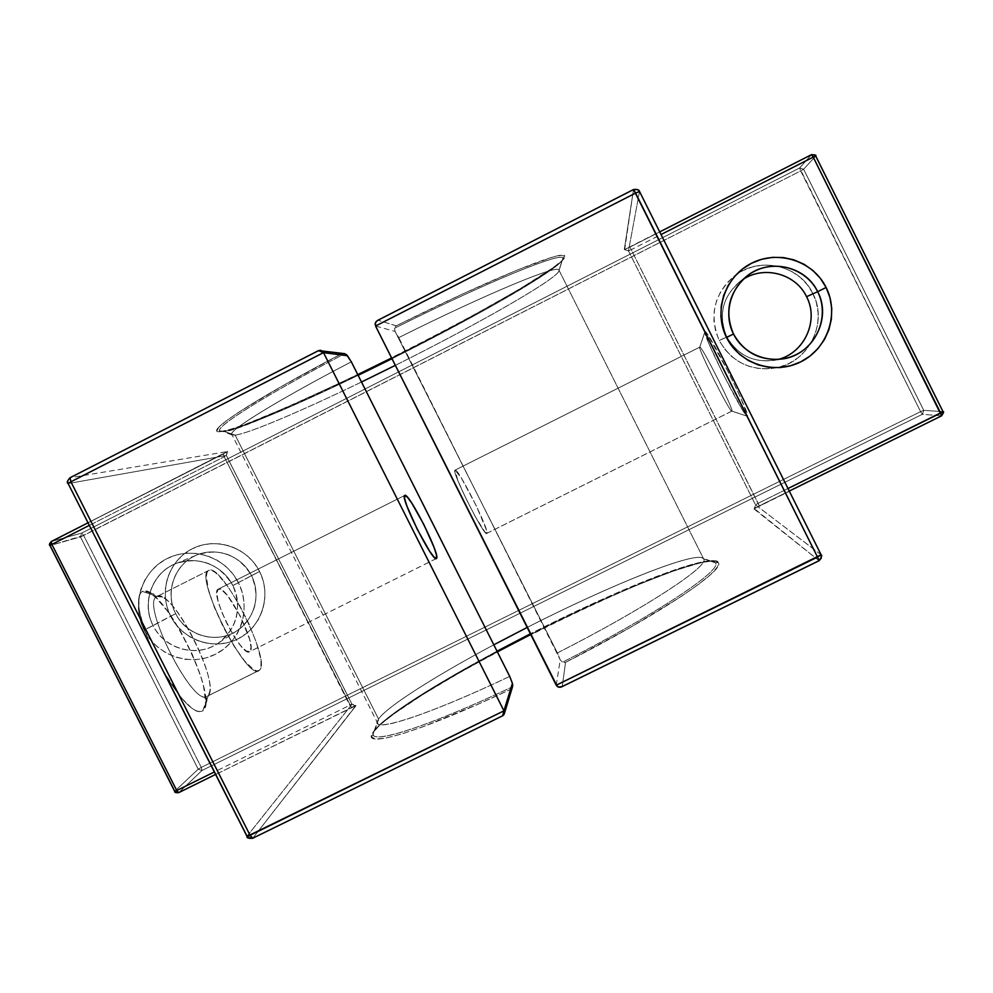 <?xml version="1.0" encoding="UTF-8"?>
<svg xmlns="http://www.w3.org/2000/svg" width="993" height="993" viewBox="0 0 993 993"><rect width="100%" height="100%" fill="white"/><g stroke="black" fill="none" stroke-linecap="round" stroke-linejoin="round"><path stroke-width="0.74" stroke-dasharray="4.96 3.72" d="M357.765 374.609C272.591 414.478 227.012 433.444 220.992 431.533L231.295 429.1L247.108 423.663L292.041 405.082L348.816 378.904L410.32 348.518L469.54 317.412L519.488 289.186L553.3 267.576L562.15 260.414L564.719 256.231C567.425 257.659 555.608 266.683 529.269 283.29C501.055 300.656 447.955 329.813 391.614 357.964C476.417 316.295 561.107 265.95 562.708 259.508C558.426 269.674 476.317 316.668 391.987 358.709C446.987 330.967 490.381 307.557 522.157 288.504C549.303 271.834 562.82 262.164 562.708 259.508L562.87 258.379C563.801 250.819 488.084 281.503 394.544 328.249L396.257 325.828C490.393 278.909 565.687 248.56 564.719 256.231L562.87 258.379L558.972 270.17L703.615 558.86C698.662 549.489 611.216 584.554 527.171 627.427C605.234 587.657 686.672 554.231 701.381 557.582L703.615 558.86C710.727 565.178 645.574 608.175 557.383 652.96L560.238 659.836L562.51 662.232C655.417 615.027 723.425 569.523 715.332 562.758L718.15 562.572C726.367 569.386 658.893 614.779 565.538 662.381L562.51 662.232C655.417 615.027 723.425 569.523 715.332 562.758L712.875 561.38C708.667 559.394 691.327 563.9 660.841 574.885C626.235 587.918 582.742 607.555 530.386 633.807C611.688 592.387 696.825 557.706 712.875 561.38C700.524 557.942 612.085 592.523 530.734 634.49M497.021 651.185C435.381 684.04 383.72 716.921 374.795 730.414C383.72 716.921 435.381 684.04 497.021 651.185C413.15 696.143 378.954 722.631 374.795 730.414L373.008 732.462C377.266 724.518 412.157 697.496 497.356 651.842C435.133 684.872 382.243 718.969 374.386 731.258L373.455 733.281C369.111 745.395 427.822 726.888 512.5 686.796L512.748 685.381L510.377 689.465L478.005 704.236L422.67 726.864L401.681 733.976L386.029 738.035L376.024 739.053L371.73 737.116L373.008 732.462L380.48 724.518L393.7 714.041L422.72 694.628L460.28 672.273L503.488 648.59L549.414 625.131L595.13 603.384L637.667 584.815L673.986 570.789L701.12 562.597L712.676 560.921L716.214 561.318L718.15 562.572L717.368 567.053L710.839 574.364L698.489 584.405L680.515 596.93L629.773 627.75L565.538 662.381L562.237 686.535L561.095 687.082M530.721 634.477C586.726 606.04 642.148 581.886 673.502 570.963C703.156 561.169 718.038 558.376 718.15 562.572C726.367 569.386 658.893 614.779 565.538 662.381L562.237 686.535L565.538 662.381L564.136 662.592M318.269 350.777L341.381 353.856L281.727 386.351L239.114 411.958L225.957 421.082L218.609 427.412L217.033 430.888L223.735 431.322C229.544 433.233 274.341 414.565 358.138 375.342C295.095 405.839 238.68 429.696 223.735 431.322C238.68 429.696 295.095 405.839 358.138 375.342M558.848 271.176L562.87 258.379L558.848 271.176C555.025 280.249 476.28 324.984 395.326 365.362C479.979 323.172 561.79 276.327 558.972 270.17L558.935 270.084C558.823 263.84 486.93 293.543 398.789 337.595L560.238 659.836L562.51 662.232L565.538 662.381M503.488 715.183L502.235 715.941L510.377 689.465C418.463 732.822 359.764 749.641 373.008 732.462L374.795 730.414C361.651 747.431 420.895 730.19 512.5 686.796C428.331 726.653 369.694 745.222 373.418 733.467L378.544 719.031L235.18 435.145C248.871 433.469 301.748 410.916 361.489 382.007C301.748 410.916 248.871 433.469 235.18 435.145L223.735 431.322L235.18 435.145L231.928 434.897C225.721 432.377 275.148 401.52 351.323 361.812C280.225 398.876 231.456 428.753 231.617 433.991L378.035 723.897C383.36 729.545 437.503 710.678 509.719 676.407C429.361 714.563 373.356 732.722 377.29 721.675L373.455 733.281L378.544 719.031C386.823 706.706 435.393 675.96 493.806 644.805C435.393 675.96 386.823 706.706 378.544 719.031L235.18 435.145L231.617 433.991M344.757 353.669L346.321 354.501L344.757 353.669C264.56 395.574 213.123 428.231 220.161 431.012L223.735 431.322L220.061 430.925C213.805 427.784 265.205 395.239 344.757 353.669C254.63 400.75 203.59 434.649 223.735 431.322L222.209 431.161C236.148 429.77 294.102 405.467 357.753 374.597M343.975 353.496L322.564 351.348L341.381 353.856C251.068 401.16 200.685 434.847 220.992 431.533C261.755 428.219 569.932 271.412 564.719 256.231L561.219 255.313L551.984 257.311L516.708 270.257L462.279 294.151L396.281 325.816C490.393 278.909 565.687 248.56 564.719 256.231L562.87 258.379L558.972 270.17L703.615 558.86L715.332 562.758L701.381 557.582M527.171 627.427C611.216 584.554 698.662 549.489 703.615 558.86L715.332 562.758L718.15 562.572C705.427 541.855 396.182 694.604 373.008 732.462C359.764 749.641 418.463 732.822 510.377 689.465L512.5 686.796M175.562 563.689C152.053 572.676 141.056 603.136 153.096 625.59C163.882 647.25 192.096 656.857 213.358 646.033C234.795 635.52 243.968 607.145 232.834 585.522L238.457 582.742C251.626 608.324 240.765 641.888 215.419 654.3C190.271 667.085 156.931 655.728 144.171 630.108L170.647 616.181C182.662 640.324 214.103 651.011 237.823 638.946C261.718 627.228 271.983 595.589 259.583 571.496L251.49 575.605C262.053 596.135 253.327 623.095 232.958 633.087C212.738 643.377 185.927 634.279 175.687 613.686L170.647 616.181L167.06 606.984L165.297 597.277L165.446 587.434L167.507 577.827L171.392 568.84L176.953 560.809L183.978 554.032L192.208 548.794L201.318 545.281L210.963 543.63L220.769 543.916L230.364 546.125L239.375 550.184L247.443 555.919L254.27 563.118L259.583 571.496L263.182 580.744L264.92 590.487L264.734 600.368L262.649 609.975L258.726 618.974L253.128 626.993L246.065 633.733L237.823 638.946L228.7 642.409L219.068 644.023L209.287 643.7L199.73 641.478L190.768 637.419L182.737 631.697L175.947 624.535L170.647 616.181C158.284 592.225 168.338 560.635 192.208 548.794C215.891 536.592 247.53 547.217 259.583 571.496L251.49 575.605C260.501 597.712 255.772 616.032 237.315 630.567C217.194 644.618 186.374 636.141 175.687 613.686L170.647 616.181C182.662 640.324 214.103 651.011 237.823 638.946C261.718 627.228 271.983 595.589 259.583 571.496L232.834 585.522L238.457 582.742L232.821 573.842L225.572 566.196L217.008 560.114L207.45 555.807L197.272 553.461L186.87 553.151L176.642 554.901L166.985 558.625L158.259 564.185L150.812 571.36L144.928 579.887L140.82 589.42L138.648 599.611L138.486 610.05L140.361 620.352L144.171 630.108L149.794 638.971L157.006 646.58L165.533 652.649L175.041 656.956L185.17 659.327L195.547 659.675L205.762 657.974L215.419 654.3L224.17 648.777L231.642 641.627L237.588 633.112L241.733 623.579L243.955 613.376L244.141 602.9L242.28 592.548L238.457 582.742C225.672 556.974 192.096 545.678 166.985 558.625C141.676 571.186 131.051 604.687 144.171 630.108L153.096 625.59C164.354 649.223 196.788 658.148 217.951 643.377C237.364 628.085 242.329 608.808 232.834 585.522L238.457 582.742C251.626 608.324 240.765 641.888 215.419 654.3C190.271 667.085 156.931 655.728 144.171 630.108L175.687 613.686C164.255 592.362 174.731 563.416 197.073 554.876L175.562 563.689C200.027 556.13 219.118 563.403 232.834 585.522L251.49 575.605C238.457 554.603 220.322 547.689 197.073 554.876M778.065 359.454C755.462 363.984 738.37 356.425 726.752 336.801C717.554 313.639 723.028 294.474 743.186 279.306L739.363 281.975C722.221 297.441 718.013 315.712 726.752 336.801L733.479 333.983L726.752 336.801C737.091 354.811 752.682 362.693 773.522 360.459L778.065 359.454C755.462 363.984 738.37 356.425 726.752 336.801L719.23 340.537C732.126 362.668 751.353 371.73 776.911 367.745C809.134 361.589 828.274 322.253 812.845 293.494L806.564 296.696L812.845 293.494L816.469 303.014L818.133 313.08L817.798 323.284L815.464 333.251L811.231 342.585L805.249 350.926L797.776 357.964L789.075 363.426L779.493 367.1L769.401 368.85L759.186 368.614L749.231 366.405L739.934 362.296L731.618 356.462L724.629 349.114L719.23 340.537L715.605 331.066L713.93 321.049L714.228 310.871L716.524 300.929L720.719 291.594L726.653 283.241L734.1 276.178L742.776 270.667L752.346 266.956L762.45 265.156L772.703 265.367L782.695 267.551L792.042 271.66L800.395 277.506L807.421 284.879L812.845 293.494L806.564 296.696M153.505 651.979L151.445 647.622C138.238 615.734 135.185 596.992 142.284 591.394L157.142 596.421L162.579 597.227C180.229 605.258 214.19 673.44 209.672 691.823L202.82 710.864L205.34 705.688C210.814 683.234 170.486 602.23 148.962 592.411L142.284 591.394L157.142 596.421L208.766 570.416C221.836 562.1 272.454 662.207 259.297 670.3L207.599 696.031L202.82 710.864L200.065 711.857L196.465 711.075L192.121 708.518L181.707 698.302L164.168 672.708L247.046 836.193L351.969 704.248L226.305 455.502L68.269 483.517L67.983 480.215L69.684 477.943L67.983 480.215L68.12 483.529L151.445 647.622L143.551 627.03L139.169 609.541L138.759 597.215L140.063 593.442L142.284 591.394L145.884 591.207L150.452 593.293L155.802 597.538L168.003 611.688L180.689 631.449L192.121 654.002L200.71 676.245L203.528 686.262L205.663 702.262L204.868 707.612L202.82 710.864C194.752 714.538 181.868 701.815 164.168 672.708L160.878 666.539M486.843 533.34L731.791 411.127C735.714 413.436 701.195 344.385 699.792 347.128C696.912 346.756 729.507 411.946 731.791 411.127L731.742 411.114C729.272 411.325 698.327 349.66 699.705 347.277L704.856 331.91C702.945 335.56 743.434 416.241 747.17 416.191L731.791 411.127C729.52 411.958 696.999 346.929 699.78 347.128L704.98 331.687L707.55 334.405L729.135 373.604L740.592 397.622L747.506 415.521L747.232 416.204L746.165 415.273L741.833 408.831L723.239 374.311L709.374 344.819L704.98 331.687C706.979 327.491 752.979 419.518 747.232 416.204L731.791 411.127L486.843 533.34C490.132 531.392 457.835 467.157 455.067 470.123L699.792 347.128L704.98 331.687C701.095 331.761 743.732 417.06 747.232 416.204L731.891 411.102C734.696 411.301 701.108 344.348 699.792 347.128L455.055 470.136L461.497 478.266L476.28 505.859L486.433 529.964L486.843 533.34L484.82 531.913L474.915 515.938L465.444 497.493L457.872 480.562L455.055 470.136L699.792 347.128C701.195 344.385 735.714 413.436 731.791 411.127L486.707 533.427C483.914 536.406 450.785 470.185 455.055 470.136C457.748 466.983 490.132 531.379 486.843 533.34C485.018 538.454 450.735 470.31 455.055 470.136L699.78 347.128M157.142 596.421C172 587.211 222.556 687.057 207.599 696.031L202.82 710.864C220.831 699.407 160.729 580.731 142.284 591.394L157.142 596.421L208.766 570.416L211.41 570.367L214.898 572.229L219.068 575.89L228.812 587.93L239.214 604.638L248.809 623.604L256.231 642.161L260.427 657.664L261.085 663.523L260.7 667.805L259.297 670.3L256.902 670.896L253.6 669.543L244.737 661.127L234.075 646.22L223.301 627.129L214.203 606.971L208.269 589.06L206.395 576.25L207.065 572.39L208.766 570.416C221.836 562.1 272.454 662.207 259.297 670.3L258.59 670.722C245.631 679.659 193.287 574.537 208.654 570.466L157.006 596.483C139.839 601.473 192.021 706.333 206.792 696.503L259.297 670.3L207.599 696.031C194.429 710.417 139.094 601.224 157.142 596.421C172 587.211 222.556 687.057 207.599 696.031C194.429 710.417 139.094 601.224 157.142 596.421M395.326 365.362C479.979 323.172 561.79 276.327 558.972 270.17C559.618 263.53 487.538 293.245 398.789 337.595C487.538 293.245 559.618 263.53 558.972 270.17L703.689 558.997C710.02 565.662 644.966 608.473 557.383 652.96L560.238 659.836L562.51 662.232C655.417 615.027 723.425 569.523 715.332 562.758C709.412 552.791 617.907 589.159 530.386 633.807M218.249 589.159L404.759 495.408L218.249 589.159C208.704 591.878 241.373 657.391 249.479 651.78L249.839 651.582C258.379 647.026 226.305 583.536 218.274 589.147L216.834 592.92L218.063 600.964L221.774 612.085L227.409 624.547L234.063 636.376L240.678 645.661L246.214 650.986L249.839 651.582L251.018 647.461L249.628 639.318L240.455 616.355L227.571 595.713L222.035 590.165L218.249 589.159C208.505 592.076 242.565 659.377 249.839 651.582C258.403 647.014 226.218 583.375 218.249 589.159M436.225 558.587L249.839 651.582M633.522 189.539L624.299 249.528L633.522 189.539L636.923 189.266L639.517 191.488L636.923 189.266L633.522 189.526L624.696 249.479L811.48 154.672L799.65 167.954L81.625 533.104L51.363 541.483L227.645 451.53L70.031 477.72M395.239 326.759L396.257 325.828L377.973 320.243L396.281 325.816L394.544 328.249L395.065 331.414L375.553 326.039M639.517 191.488L628.482 250.906L624.299 249.528L629.81 247.12L624.299 249.528L628.482 250.894L639.517 191.488L628.482 250.894L755.536 504.866L821.074 554.752L821.298 558.128L819.039 560.685L754.357 508.677L941.538 415.844L922.373 414.304L201.989 770.494L178.777 792.6L355.928 705.464L252.805 838.179L247.046 836.193L351.994 704.174L214.327 771.958M815.737 156L811.48 154.672L815.712 156.038L803.635 169.244L923.738 410.357L942.99 411.648L815.712 156.038L803.635 169.244L800.668 170.92L83.66 535.438L201.281 767.403L920.585 411.648L800.668 170.92L83.66 535.438L50.097 545.517L51.363 541.483L49.973 545.542L174.768 791.222L198.19 769.19L80.421 536.915L50.097 545.517L51.363 541.483L227.608 451.393L226.305 455.502L68.269 483.517L67.983 480.215L70.093 477.707M89.333 525.371L224.195 456.768L89.333 525.371L224.195 456.768L351.373 707.364L224.195 456.768L223.363 453.95L227.608 451.393L226.305 455.502L68.12 483.529M374.795 730.414L378.544 719.031L378.035 723.897M557.383 652.96L395.065 331.414L557.383 652.96C645.574 608.175 710.727 565.178 703.615 558.86L715.332 562.758M556.241 685.207L560.238 659.836M787.995 488.531L758.093 503.302L787.995 488.531L758.093 503.302L631.238 249.69L661.028 234.534M152.934 650.8L157.676 660.233M251.49 575.605C241.225 554.926 214.252 545.852 194.069 556.241C173.725 566.333 165.148 593.255 175.687 613.686C185.927 634.279 212.738 643.377 232.958 633.087C253.327 623.095 262.053 596.135 251.49 575.605L232.834 585.522C222.022 563.751 193.635 554.193 172.41 565.129C151.01 575.741 141.999 604.079 153.096 625.59C163.882 647.25 192.096 656.857 213.358 646.033C234.795 635.52 243.968 607.145 232.834 585.522C222.022 563.751 193.635 554.193 172.41 565.129C151.01 575.741 141.999 604.079 153.096 625.59L175.687 613.686C165.148 593.255 173.725 566.333 194.069 556.241C214.252 545.852 241.225 554.926 251.49 575.605M733.479 333.983L719.23 340.537C708.679 314.533 714.377 292.525 736.334 274.515C714.377 292.525 708.679 314.533 719.23 340.537C732.126 362.668 751.353 371.73 776.911 367.745C809.134 361.589 828.274 322.253 812.845 293.494C799.936 265.801 761.135 256.231 736.347 274.515C761.135 256.231 799.936 265.801 812.845 293.494M493.806 644.805C435.393 675.96 386.823 706.706 378.544 719.031L377.29 721.675M391.987 358.709C480.165 314.769 565.514 265.541 562.87 258.379C563.801 250.819 488.084 281.503 394.544 328.249L395.065 331.414L398.789 337.595M624.299 249.528L628.482 250.894L631.238 249.69L629.798 247.133L659.712 231.903L629.798 247.133L631.238 249.69L629.81 247.12L811.48 154.672L799.65 167.954L81.625 533.104L80.421 536.915L81.625 533.104L51.326 541.495L81.625 533.104L83.66 535.438L201.281 767.403L198.19 769.19L80.421 536.915L50.097 545.517M811.504 154.66L799.65 167.954L803.635 169.244L923.738 410.357L920.585 411.648L922.373 414.304L201.989 770.494L198.19 769.19L201.281 767.403L201.989 770.494L178.777 792.6L174.768 791.222L198.19 769.19L201.989 770.494L178.777 792.6L174.768 791.222L178.728 792.637M88.042 522.814L223.4 453.938L88.042 522.814M174.768 791.222L198.19 769.19L201.281 767.403L83.66 535.438L80.421 536.915L81.625 533.104L83.66 535.438L81.625 533.104L799.65 167.954L800.668 170.92L80.421 536.915L198.19 769.19L201.989 770.494L201.281 767.403L920.585 411.648L799.65 167.954L803.635 169.244L800.668 170.92L920.585 411.648L923.738 410.357L922.373 414.304L920.585 411.648L922.373 414.304L201.989 770.494L201.281 767.403L920.585 411.648L923.738 410.357L942.99 411.648L941.538 415.844L922.373 414.304L923.738 410.357L943.027 411.661M178.777 792.6L356.04 705.638L351.981 704.174L349.66 705.104L224.195 456.768L226.367 455.514L224.195 456.768L223.363 453.95L226.913 452.014L226.367 455.514L227.608 451.393M246.959 836.342L351.969 704.248L356.04 705.638L252.805 838.179L246.959 836.342L252.805 838.179L356.04 705.638L351.373 707.364L354.811 705.824L351.994 704.174L226.367 455.514L351.969 704.248L226.305 455.502L224.195 456.768L223.4 453.938M161.884 668.5L164.168 672.708C181.868 701.815 194.752 714.538 202.82 710.864M342.97 353.458L341.418 353.843L342.97 353.458M376.446 321.248L377.973 320.243L396.281 325.816M629.81 247.12L625.255 249.255L628.482 250.906L755.536 504.866L758.093 503.302L759.248 505.896L941.538 415.844L942.99 411.648L941.538 415.844L922.373 414.304L923.738 410.357L803.635 169.244L800.668 170.92L799.65 167.954L803.635 169.244L815.712 156.038L811.48 154.672M789.261 491.076L755.114 508.18L755.524 504.854L754.109 509.024L759.235 505.884L758.093 503.302L755.536 504.866L628.482 250.906L631.238 249.69L758.093 503.302L755.524 504.854L628.482 250.894L631.238 249.69L759.235 505.884L789.249 491.063M510.377 689.465L502.235 715.941L510.377 689.465L511.618 688.385M819.076 560.71L754.109 509.024L759.235 505.884M819.039 560.685L754.109 509.024L755.536 504.866L821.099 554.764L821.298 558.128L819.101 560.66M821.112 554.814L755.536 504.866L754.109 509.024M562.87 258.379C563.801 250.819 488.084 281.503 394.544 328.249L395.065 331.414M361.489 382.007C301.748 410.916 248.871 433.469 235.18 435.145L223.735 431.322M509.719 676.407C422.795 717.691 366.206 734.77 378.544 719.031L235.18 435.145C216.499 438.447 265.727 406.422 351.323 361.812M743.186 279.306C723.028 294.474 717.554 313.639 726.752 336.801L719.23 340.537M341.381 353.856C251.068 401.16 200.685 434.847 220.992 431.533M170.647 616.181C158.284 592.225 168.338 560.635 192.208 548.794C215.891 536.592 247.53 547.217 259.583 571.496M238.457 582.742C225.672 556.974 192.096 545.678 166.985 558.625C141.676 571.186 131.051 604.687 144.171 630.108M151.445 647.622C138.238 615.734 135.185 596.992 142.284 591.394M704.98 331.687C706.979 327.491 752.979 419.518 747.232 416.204M259.297 670.3C248.014 683.755 192.592 574.264 208.766 570.416M162.393 669.518L164.168 672.708M351.423 707.326L349.66 705.104L351.969 704.248L356.04 705.638M231.928 434.897L222.209 431.161M162.579 597.227L148.962 592.411M209.672 691.823L205.34 705.688M731.742 411.114L747.17 416.191M699.705 347.277L704.856 331.91M237.315 630.567L217.951 643.377M773.522 360.459L782.794 358.92M558.935 270.084L703.689 558.997M436.324 558.562L249.479 651.78M739.363 281.975L746.798 276.166M731.891 411.102L486.707 533.427M258.59 670.722L206.792 696.503M208.654 570.466L157.006 596.483"/><path stroke-width="1.49" d="M530.386 633.807L497.021 651.185M530.734 634.49L497.356 651.855L530.721 634.477M357.753 374.597L391.614 357.964L357.765 374.609M358.138 375.342L391.987 358.709M395.326 365.362L361.489 382.007M512.537 686.697L512.4 683.345L509.719 676.407L512.4 683.345L509.719 676.407L351.323 361.812L509.719 676.407L351.323 361.812L347.438 355.73L344.757 353.669L318.641 350.566L69.982 477.757L70.888 481.791L323.507 352.639L503.947 710.839L250.087 835.299L70.888 481.791L323.507 352.639L347.438 355.73L346.321 354.501L351.323 361.812L347.438 355.73L323.507 352.639L503.947 710.839L250.087 835.299L70.888 481.791L70.031 477.72M493.806 644.805L527.171 627.427M733.479 333.983C744.427 356.313 773.832 365.958 796.287 354.538C818.902 343.441 828.981 313.962 817.661 291.681L826.114 287.474C839.507 313.838 827.566 348.717 800.817 361.824C774.255 375.329 739.5 363.91 726.541 337.508L733.479 333.983C744.378 352.962 760.824 361.278 782.794 358.92C813.031 354.898 832.06 318.381 817.661 291.681L826.114 287.474L820.355 278.313L812.882 270.481L804.007 264.25L794.052 259.893L783.427 257.572L772.529 257.361L761.78 259.26L751.602 263.219L742.367 269.078L734.448 276.588L728.142 285.475L723.686 295.393L721.241 305.968L720.918 316.779L722.705 327.429L726.541 337.508L732.288 346.619L739.723 354.427L748.548 360.633L758.453 365.002L769.029 367.348L779.89 367.596L790.627 365.734L800.817 361.824L810.065 356.028L818.021 348.543L824.376 339.668L828.882 329.75L831.377 319.15L831.737 308.302L829.962 297.602L826.114 287.474C813.13 260.923 778.115 249.566 751.602 263.219C724.89 276.488 713.21 311.305 726.541 337.508L733.479 333.983C724.269 311.752 728.713 292.476 746.798 276.166C768.892 257.87 805.695 265.876 817.661 291.681L826.114 287.474C839.507 313.838 827.566 348.717 800.817 361.824C774.255 375.329 739.5 363.91 726.541 337.508L733.479 333.983C722.196 311.814 732.089 282.372 754.68 271.163C777.109 259.632 806.688 269.227 817.661 291.681L806.564 296.696C819.262 320.478 804.429 353.024 778.065 359.454C804.429 353.024 819.262 320.478 806.564 296.696C795.865 273.857 764.399 265.255 743.186 279.306C764.399 265.255 795.865 273.857 806.564 296.696L817.661 291.681C828.981 313.962 818.902 343.441 796.287 354.538C773.832 365.958 744.427 356.313 733.479 333.983C722.196 311.814 732.089 282.372 754.68 271.163C777.109 259.632 806.688 269.227 817.661 291.681L806.564 296.696C819.262 320.478 804.429 353.024 778.065 359.454M436.51 558.451C433.519 564.148 399.273 496.177 404.759 495.408L404.772 495.408C408.669 491.87 440.917 555.943 436.51 558.451L436.324 558.562C432.389 562.1 399.36 496.041 404.759 495.408L404.61 498.56L406.944 506.132L417.321 529.455L429.671 551.276L434.152 557.197L436.51 558.451L436.436 554.913L433.991 547.217L423.837 524.515L411.822 503.203L407.304 497.071L404.759 495.408C408.582 491.696 440.929 555.931 436.51 558.451L436.225 558.587M375.553 326.039L635.582 193.089L817.537 557.098L821.112 554.789L556.241 685.207L375.553 326.039L635.582 193.089L817.537 557.098L556.241 685.207L375.553 326.039L375.441 322.7L377.539 320.454L633.534 189.514L817.537 557.098L556.241 685.207L557.309 686.511L375.553 326.039L635.582 193.089L633.534 189.514L377.501 320.466L375.441 322.7L376.446 321.248M252.731 838.241L502.818 715.692L504.258 713.955L503.947 710.839L504.295 713.855L503.488 715.183M561.095 687.082L819.076 560.71M661.028 234.534L813.217 157.117L811.504 154.66L659.712 231.903L811.504 154.66L813.217 157.117L661.028 234.534L813.217 157.117L941.587 415.831C943.66 412.765 944.144 411.375 943.04 411.673L940.681 413.088L942.99 411.648L815.737 156L813.217 157.117L940.681 413.088L787.995 488.531L943.04 411.673L815.712 156.038L813.217 157.117L941.587 415.831L789.249 491.063M174.768 791.222L50.097 545.517L174.768 791.222L176.766 790.527L51.897 544.412L89.333 525.371L51.897 544.412L51.326 541.495L88.042 522.814L51.313 541.508L51.897 544.412L89.333 525.371M178.728 792.637L176.766 790.527L214.327 771.958L176.766 790.527L51.897 544.412L51.326 541.495C49.34 543.717 48.893 545.058 49.96 545.529L51.897 544.412L49.96 545.529L174.694 791.347L176.766 790.527L174.694 791.347C174.408 792.451 175.736 792.873 178.69 792.65L176.766 790.527L51.897 544.412L50.097 545.517M162.393 669.518L152.934 650.8M164.168 672.708L247.046 836.193L164.168 672.708M512.4 683.345L512.748 685.381L512.4 683.345L503.947 710.839L247.009 836.416L250.087 835.299L70.888 481.791L323.507 352.639L321.149 350.467L323.507 352.639L503.947 710.839L512.4 683.345L502.532 715.829M819.039 560.685L562.237 686.535L819.039 560.685L817.537 557.098L819.101 560.697L817.537 557.098L821.112 554.789L639.517 191.475L637.829 189.675L633.559 189.526L377.501 320.466M153.505 651.979L161.884 668.5M178.777 792.6L215.58 774.416L178.69 792.65L176.766 790.527L214.327 771.958M70.093 477.707L318.269 350.777L70.093 477.707L70.888 481.791L68.095 483.479C66.593 482.846 67.214 480.935 69.982 477.757L318.641 350.566M347.438 355.73L323.507 352.639L318.443 350.666L320.466 350.293M68.12 483.529L247.009 836.416C246.587 837.931 248.473 838.551 252.644 838.291L250.087 835.299L252.644 838.291L502.818 715.692M157.676 660.233L160.878 666.539M344.757 353.669L342.97 353.458L344.757 353.669M811.48 154.672L813.217 157.117L815.725 156C816.631 155.256 815.216 154.809 811.504 154.66M375.131 324.376L375.441 322.7L375.131 324.376M789.261 491.076L941.587 415.831L940.681 413.088L787.995 488.531M821.112 554.814L821.298 558.14L819.101 560.66C824.277 552.989 819.87 555.633 821.112 554.789L639.517 191.488L635.582 193.089L639.517 191.488C639.306 189.849 637.307 189.204 633.534 189.514L377.973 320.243M558.823 687.218L557.309 686.511L560.548 687.23L558.823 687.218M639.504 191.463L821.112 554.789L639.517 191.488L635.582 193.089L633.522 189.526M826.114 287.474C813.13 260.923 778.115 249.566 751.602 263.219C724.89 276.488 713.21 311.305 726.541 337.508M806.564 296.696C795.865 273.857 764.399 265.255 743.186 279.306M246.959 836.342L250.087 835.299L252.805 838.179M562.237 686.535L558.625 687.168L556.241 685.207M943.04 411.673L815.725 156M512.537 686.684L504.295 713.855M819.101 560.697L561.529 686.92"/></g></svg>
